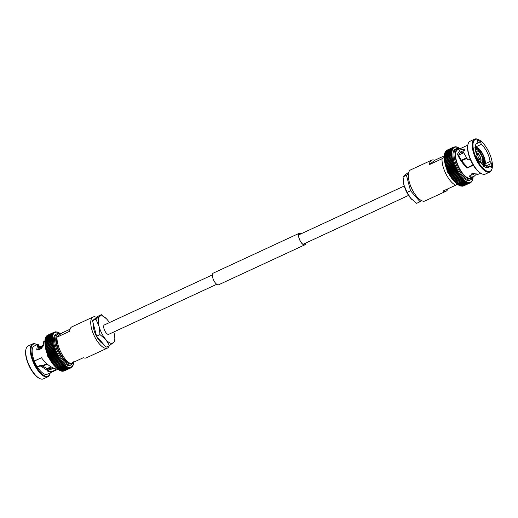 <?xml version="1.0" encoding="UTF-8"?>
<svg xmlns="http://www.w3.org/2000/svg" width="518" height="518" viewBox="0 0 518 518"><rect width="100%" height="100%" fill="white"/><g stroke="black" fill="none" stroke-linecap="round" stroke-linejoin="round"><path stroke-width="0.78" d="M48.912 356.98L48.893 356.261A19.697 7.828 65.1 0 1 48.88 356.235L48.342 355.847L48.945 356.973L56.436 353.503L55.452 353.218A19.697 7.828 65.1 0 1 55.439 353.198L55.873 352.266L54.882 351.936A19.697 7.828 65.1 0 1 54.869 351.91L55.342 351.023L54.351 350.641A19.697 7.828 65.1 0 1 54.338 350.615L54.85 349.767L53.859 349.346A19.697 7.828 65.1 0 1 53.853 349.32L54.293 348.543M47.798 354.577L48.388 355.73L55.86 352.272L48.349 355.756M47.293 353.308L47.818 354.506L55.309 351.029A19.14 7.608 65.1 0 0 55.821 352.272M47.805 354.48L46.834 352.033M47.313 353.224L46.044 349.508M53.859 349.346L47.3 352.382A19.697 7.828 65.1 0 0 47.3 352.382L46.866 351.987M54.791 349.76A19.14 7.608 65.1 0 1 54.345 348.517L53.419 348.051A19.697 7.828 65.1 0 1 53.406 348.025L53.859 347.3M46.86 351.962L46.458 349.805L53.017 346.769L53.93 347.241A19.14 7.608 65.1 0 0 54.338 348.497M53.503 346.043L46.05 349.495L46.452 349.779L46.044 349.501L45.565 346.076L52.124 343.039L52.985 343.589L52.363 344.23A19.697 7.828 65.1 0 0 52.37 344.256L53.25 344.781L52.661 345.474A19.697 7.828 65.1 0 0 52.668 345.5L53.632 346.037L53.011 346.743A19.697 7.828 65.1 0 0 53.017 346.769M53.93 347.241A19.14 7.608 65.1 0 1 53.568 346.024L53.464 346.063M52.344 341.356L51.929 341.841L52.771 342.424A19.14 7.608 65.1 0 0 52.985 343.589L52.985 343.589A19.14 7.608 65.1 0 0 53.25 344.781L53.114 344.846M45.675 348.077L45.513 347.073M45.565 346.076A19.697 7.828 65.1 0 1 45.558 346.056L45.137 344.781M52.027 338.241L51.677 338.571L52.447 339.18L51.703 339.614A19.697 7.828 65.1 0 0 51.709 339.633L52.506 340.216L51.787 340.702L52.616 341.317A19.14 7.608 65.1 0 0 52.771 342.424L52.117 343.02A19.697 7.828 65.1 0 0 52.124 343.039M45.131 344.761L45.234 343.758A19.697 7.828 65.1 0 1 45.228 343.738L45.15 342.67L51.709 339.633M52.072 336.435L52.609 336.435L51.787 336.681A19.697 7.828 65.1 0 0 51.787 336.694L52.506 337.276L51.709 337.594L52.447 338.215A19.14 7.608 65.1 0 0 52.447 339.18L52.447 339.18A19.14 7.608 65.1 0 0 52.506 340.216L52.188 340.268M45.15 342.67A19.697 7.828 65.1 0 1 45.144 342.651L44.904 341.537M44.904 342.553L52.137 339.199M52.454 339.199L52.078 339.232M44.975 341.666L45.144 340.65A19.697 7.828 65.1 0 1 45.15 340.637L45.228 339.737L51.787 336.694M55.432 331.837L55.821 332.167L54.876 331.928L55.335 332.42L54.364 332.109A19.697 7.828 65.1 0 0 54.338 332.116L47.701 335.191L54.332 332.116L54.791 332.524L53.412 332.75L53.93 333.229L53.011 333.197L53.626 333.819L52.668 333.734A19.697 7.828 65.1 0 0 52.661 333.747L53.25 334.272L52.37 334.356A19.697 7.828 65.1 0 0 52.363 334.369L52.985 334.913L52.124 335.055A19.697 7.828 65.1 0 0 52.117 335.068L52.771 335.632L51.929 335.832A19.697 7.828 65.1 0 0 51.923 335.845L52.609 336.435A19.14 7.608 65.1 0 0 52.506 337.276L52.02 337.309M45.228 339.737A19.697 7.828 65.1 0 1 45.228 339.717L52.137 336.402M45.137 339.886L45.804 337.406L52.363 334.369M53.561 333.715A19.14 7.608 65.1 0 0 53.25 334.272L53.25 334.272A19.14 7.608 65.1 0 0 52.985 334.913L52.985 334.913A19.14 7.608 65.1 0 0 52.771 335.632L52.176 335.632M52.985 334.926L52.331 334.9M45.804 337.406A19.697 7.828 65.1 0 1 45.811 337.393L46.102 336.784L52.661 333.747M45.726 337.393L45.765 337.749M53.244 334.285L52.532 334.24M46.05 336.778L46.083 337.186L46.108 336.778A19.697 7.828 65.1 0 0 46.102 336.784M46.024 336.784L52.784 333.657M46.089 337.173L46.84 335.787A19.697 7.828 65.1 0 0 46.847 335.793L53.406 332.757A19.697 7.828 65.1 0 0 53.406 332.757L46.782 335.819M46.419 336.24L46.445 336.7M46.393 336.247L53.089 333.152M55.277 332.303A19.14 7.608 65.1 0 0 54.791 332.524L54.791 332.524A19.14 7.608 65.1 0 0 54.338 332.834L54.338 332.834A19.14 7.608 65.1 0 0 53.93 333.229L53.93 333.229A19.14 7.608 65.1 0 0 53.568 333.709M46.814 335.8L53.438 332.731M47.261 335.444L47.306 335.994L47.293 335.424L53.846 332.388A19.697 7.828 65.1 0 0 53.846 332.388L47.261 335.437M57.349 332.116L55.445 331.837M56.041 331.837L56.397 332.122A19.14 7.608 65.1 0 0 55.821 332.167L55.821 332.167A19.14 7.608 65.1 0 0 55.29 332.297M56.676 331.934L56.999 332.174A19.14 7.608 65.1 0 1 57.627 332.303L57.401 332.044M58.761 332.757L58.145 332.284M59.499 333.216L58.897 332.627M60.256 333.754L59.628 333.055M48.362 370.364L53.393 368.033M37.549 349.948L42.23 347.779M38.526 346.542L38.967 346.296L38.565 346.374L38.649 347.565L37.419 349.786M47.727 370.111L54.409 368.389M37.018 366.912L41.058 365.041L47.552 368.991L47.876 371.387L52.312 371.581L56.132 369.217L54.882 368.518C50.214 367.009 45.914 363.649 41.984 358.424L41.498 357.685L34.376 360.988A15.527 6.171 65.1 0 1 33.657 346.38A15.527 6.171 65.1 0 1 34.201 346.043L37.808 344.366M37.16 344.671A17.56 6.98 65.1 0 0 36.81 344.496L36.228 344.217A18.111 7.2 65.1 0 0 32.653 343.907L28.14 345.992A18.111 7.2 65.1 0 0 27.512 346.393A18.111 7.2 65.1 0 0 26.062 348.925L25.9 349.553A17.56 6.98 65.1 0 0 28.963 365.579A17.56 6.98 65.1 0 0 39.206 378.276L39.789 378.554A18.111 7.2 65.1 0 0 43.37 378.865L47.876 376.774A18.111 7.2 65.1 0 0 48.511 376.379A18.111 7.2 65.1 0 0 49.955 373.841L50.123 373.219A17.56 6.98 65.1 0 0 50.207 372.843M26.062 348.925A18.111 7.2 65.1 0 0 29.222 365.455A18.111 7.2 65.1 0 0 39.789 378.554M32.653 343.907A18.111 7.2 65.1 0 0 32.025 344.302A18.111 7.2 65.1 0 0 34.136 364.206A18.111 7.2 65.1 0 0 47.876 376.774M36.81 344.496A17.56 6.98 65.1 0 0 32.731 344.58A17.56 6.98 65.1 0 0 35.179 364.678A17.56 6.98 65.1 0 0 48.718 375.68A17.56 6.98 65.1 0 0 50.123 373.219M41.058 365.041L37.523 367.107A15.527 6.171 65.1 0 0 47.248 374.216L57.945 369.256M38.96 346.341L38.222 344.386L37.626 344.541L36.746 349.475L41.336 348.776L43.428 344.192L43.324 341.899L44.891 341.084M37.523 367.107L39.931 365.993L40.896 366.168L47.818 370.72M38.222 344.386L37.626 344.541M60.535 333.929L58.372 333.45L55.853 334.259A17.113 6.799 65.1 0 0 55.258 334.628A17.113 6.799 65.1 0 0 57.252 353.438A17.113 6.799 65.1 0 0 70.241 365.313L71.283 364.827A17.113 6.799 65.1 0 0 71.879 364.458M96.555 317.404A17.113 6.799 65.1 0 0 93.02 317.035L71.937 326.806A17.113 6.799 65.1 0 0 71.342 327.175A17.113 6.799 65.1 0 0 69.697 331.267L57.058 337.121A17.113 6.799 65.1 0 0 70.306 363.422A17.113 6.799 65.1 0 0 70.655 363.584L83.294 357.724A17.113 6.799 65.1 0 0 86.325 357.86L107.407 348.096A17.113 6.799 65.1 0 0 108.003 347.72A17.113 6.799 65.1 0 0 109.253 345.733M93.02 317.035A17.113 6.799 65.1 0 0 92.424 317.411A17.113 6.799 65.1 0 0 94.418 336.214A17.113 6.799 65.1 0 0 107.407 348.096M70.306 363.422L68.123 362.38A15.041 5.976 65.1 0 1 59.343 351.502A15.041 5.976 65.1 0 1 56.721 337.768L57.414 336.214L62.328 332.796L70.085 329.202M48.342 355.736L48.323 354.972L54.882 351.936M54.869 351.91L48.31 354.953L47.811 354.506L48.31 354.953A19.697 7.828 65.1 0 0 48.323 354.972M54.351 350.641L47.792 353.677A19.697 7.828 65.1 0 0 47.792 353.677L47.3 353.257M53.419 348.051L46.86 351.087A19.697 7.828 65.1 0 0 46.86 351.087L46.413 350.744L53.891 347.28M46.089 349.469L46.108 348.536L52.668 345.5M45.72 348.271L46.102 348.517L45.72 348.271L53.153 344.82M46.355 336.279L46.445 336.247A19.697 7.828 65.1 0 0 46.445 336.247L53.004 333.21A19.697 7.828 65.1 0 0 53.004 333.21L46.452 336.24M55.704 331.792L55.821 332.167M57.634 332.31A19.14 7.608 65.1 0 1 58.288 332.53L58.301 332.537A19.14 7.608 65.1 0 1 58.974 332.841L58.055 332.401M58.838 332.634L58.987 332.847A19.14 7.608 65.1 0 1 59.687 333.242L59.583 333.061M60.956 334.006L60.425 333.734A19.14 7.608 65.1 0 0 59.7 333.249M73.595 362.218A19.14 7.608 65.1 0 1 73.588 362.276L73.588 363.319M73.427 364.148L73.478 363.15A19.14 7.608 65.1 0 0 73.588 362.296M72.164 366.789L73.109 364.646A19.14 7.608 65.1 0 0 73.316 363.94L73.057 364.931L73.316 363.94A19.14 7.608 65.1 0 0 73.478 363.15M72.811 365.63L73.103 364.659A19.14 7.608 65.1 0 1 72.844 365.287L72.805 365.643M72.514 366.252L72.837 365.3A19.14 7.608 65.1 0 1 72.533 365.857L72.507 366.258M71.769 367.243L72.106 366.232L72.157 366.796M56.993 354.733L49.54 358.191L49.501 357.524L56.061 354.487L57.045 354.713L56.689 355.711A19.697 7.828 65.1 0 0 56.702 355.73L57.673 355.898L57.356 356.928L58.333 357.057L58.055 358.106A19.697 7.828 65.1 0 0 58.068 358.126L58.987 358.223L58.774 359.246A19.697 7.828 65.1 0 0 58.787 359.265L59.725 359.259L59.512 360.34A19.697 7.828 65.1 0 0 59.525 360.36L60.444 360.288L60.263 361.376A19.697 7.828 65.1 0 0 60.282 361.396L61.182 361.26L61.033 362.36A19.697 7.828 65.1 0 0 61.046 362.373L61.927 362.179L61.804 363.28A19.697 7.828 65.1 0 0 61.823 363.293L62.665 363.112L62.587 364.128A19.697 7.828 65.1 0 0 62.6 364.141L63.429 363.824L63.364 364.905A19.697 7.828 65.1 0 0 63.377 364.918L64.174 364.536L64.135 365.611L64.918 365.177L64.905 366.232A19.697 7.828 65.1 0 0 64.918 366.245L65.656 365.74L65.656 366.776L66.395 366.323L66.395 367.23L67.081 366.615L67.113 367.599A19.697 7.828 65.1 0 0 67.126 367.605L67.787 367.035L67.813 367.877L68.421 367.152L68.48 368.065A19.697 7.828 65.1 0 0 68.493 368.065L69.088 367.398L69.121 368.156L69.697 367.45L69.729 368.162L70.228 367.288L70.299 368.071A19.697 7.828 65.1 0 0 70.306 368.065L71.251 366.932L71.316 367.612L71.698 366.627L71.801 367.236M70.843 367.884L64.277 370.92L70.83 367.884A19.697 7.828 65.1 0 0 70.837 367.884L64.258 370.927A19.697 7.828 65.1 0 0 64.277 370.92L63.824 370.512L64.277 370.92L63.96 371.011M63.325 370.739L63.746 371.102L63.325 370.739L63.746 371.102L70.364 368.039L63.714 371.121M70.299 368.071L63.74 371.108A19.697 7.828 65.1 0 0 63.746 371.102L62.801 370.869M63.112 371.231L63.17 371.199A19.697 7.828 65.1 0 0 63.177 371.199L62.788 370.869L63.177 371.199L69.736 368.156A19.697 7.828 65.1 0 0 69.736 368.156L63.144 371.218M69.729 368.162L63.17 371.199L62.231 370.914L62.574 371.199L69.302 368.097L62.523 371.238M62.218 370.914L62.574 371.199A19.697 7.828 65.1 0 1 62.561 371.199L62.477 371.244M69.121 368.156A19.697 7.828 65.1 0 0 69.134 368.156L62.561 371.199L60.988 370.733L61.92 371.102A19.697 7.828 65.1 0 0 61.933 371.102L68.713 367.994L61.882 371.16M61.61 370.862L61.933 371.102L68.48 368.065M67.813 367.877L61.253 370.914A19.697 7.828 65.1 0 0 61.266 370.92L67.826 367.877A19.697 7.828 65.1 0 0 67.826 367.877L68.454 367.262A19.14 7.608 65.1 0 1 67.8 367.042L60.315 370.5L61.253 370.914L60.321 370.506M60.567 370.642A19.697 7.828 65.1 0 1 60.554 370.635L59.635 370.195M59.622 370.189L66.408 367.236A19.697 7.828 65.1 0 0 66.408 367.236L67.1 366.725A19.14 7.608 65.1 0 1 66.408 366.33L65.669 366.783A19.697 7.828 65.1 0 0 65.669 366.783L59.11 369.826A19.697 7.828 65.1 0 1 59.097 369.813L58.204 369.315M59.848 370.279A19.697 7.828 65.1 0 1 59.835 370.266L58.929 369.794M58.191 369.302L65.663 365.837A19.14 7.608 65.1 0 1 64.938 365.287M58.359 369.282A19.697 7.828 65.1 0 1 58.346 369.276L57.459 368.751M57.446 368.738L64.148 365.624A19.697 7.828 65.1 0 0 64.148 365.624L64.925 365.274A19.14 7.608 65.1 0 1 64.193 364.64M57.589 368.661A19.697 7.828 65.1 0 1 57.576 368.648L56.715 368.104M56.702 368.091L64.18 364.627A19.14 7.608 65.1 0 1 63.436 363.921M56.818 367.961A19.697 7.828 65.1 0 1 56.805 367.948L55.957 367.385M55.316 366.822L55.944 367.482L63.423 363.908A19.14 7.608 65.1 0 1 62.678 363.131L55.173 366.666L54.545 365.948M55.944 367.372L62.6 364.141M56.041 367.184A19.697 7.828 65.1 0 1 56.028 367.165L55.264 366.33L61.823 363.293M55.264 366.33A19.697 7.828 65.1 0 1 55.245 366.317L54.448 365.734M53.717 364.912L54.409 365.792L61.914 362.257A19.14 7.608 65.1 0 1 61.176 361.344M53.697 364.814L54.474 365.397A19.697 7.828 65.1 0 0 54.487 365.417L61.046 362.373M53.652 364.853L61.163 361.331A19.14 7.608 65.1 0 1 60.438 360.366M53.684 364.795L60.282 361.396M53.723 364.432A19.697 7.828 65.1 0 1 53.704 364.413L52.959 363.83M53.652 364.847L52.972 363.914M52.965 363.753L52.965 363.396A19.697 7.828 65.1 0 1 52.953 363.377L52.227 362.794L52.907 363.85L60.425 360.347A19.14 7.608 65.1 0 1 59.706 359.33M52.965 363.396L52.946 363.811L52.965 363.396L59.525 360.36M52.188 362.801L59.693 359.311A19.14 7.608 65.1 0 1 59 358.242L51.483 361.706M52.247 362.723L52.227 362.302L58.787 359.265M52.221 362.775L52.227 362.302L52.221 362.775M52.227 362.302A19.697 7.828 65.1 0 1 52.214 362.283L51.509 361.169L58.068 358.126M52.169 362.801L51.528 361.687M51.509 361.169A19.697 7.828 65.1 0 1 51.496 361.143L50.835 360.58L51.457 361.7M50.809 360.567L58.301 357.096A19.14 7.608 65.1 0 1 57.647 355.95M58.191 357.122L50.822 360.56L50.168 359.414L50.764 360.554M50.822 360.56L50.809 359.984A19.697 7.828 65.1 0 0 50.809 359.984L57.368 356.947A19.697 7.828 65.1 0 0 57.368 356.947L50.796 359.965L50.835 360.58M57.589 355.944L50.162 359.395L50.142 358.773L56.702 355.73M57.006 354.759A19.14 7.608 65.1 0 0 57.634 355.931L50.162 359.395L50.142 358.773A19.697 7.828 65.1 0 1 50.129 358.747L49.534 358.223L50.091 359.375M41.887 348.206L37.937 350.038M47.235 364.102L42.612 366.245M46.775 363.694L42.113 365.857M93.331 323.886A12.594 5.005 65.1 0 0 96.024 335.405A12.594 5.005 65.1 0 0 103.218 343.868M56.048 354.461L56.423 353.509L48.925 356.999L49.488 357.504L56.048 354.461A19.697 7.828 65.1 0 0 56.061 354.487M49.45 358.165L48.925 356.999M56.404 353.535A19.14 7.608 65.1 0 0 56.999 354.733L49.54 358.191L49.501 357.524A19.697 7.828 65.1 0 0 49.501 357.524M58.812 358.275L51.509 361.687M43.421 345.208L38.876 347.313L38.928 347.656L43.324 345.616M49.236 367.592L49.689 368.117A16.298 6.475 -114.9 0 1 49.754 369.716M37.684 366.75L37.179 367.165A16.298 6.475 -114.9 0 1 34.194 361.363L34.771 360.891M34.823 360.845A3.451 1.373 -114.9 0 1 34.706 360.916A3.451 1.373 -114.9 0 1 34.544 360.968L34.376 360.988M35.412 345.48L35.308 345.098A16.298 6.475 -114.9 0 1 35.988 345.208M38.578 346.516A16.298 6.475 -114.9 0 1 38.591 346.529L39.064 348.323A3.451 1.373 -114.9 0 1 38.928 347.656M50.427 369.405A17.56 6.98 65.1 0 0 50.188 367.145M39.996 346.795A17.56 6.98 65.1 0 0 38.746 345.72M38.967 346.296L38.565 346.374M41.77 348.342L38.067 350.058M38.649 347.565L37.549 345.992M47.565 369.101L49.689 368.117M212.367 274.903L104.371 324.935A5.174 2.059 65.1 0 0 104.189 325.051A5.174 2.059 65.1 0 0 104.791 330.737A5.174 2.059 65.1 0 0 108.722 334.33A5.174 2.059 65.1 0 0 108.903 334.214M96.575 336.195L92.502 320.733L95.914 319.153L99.061 326.366L99.987 334.615L96.575 336.195L106.099 347.19L109.512 345.61L114.957 341.142L114.743 336.726A14.944 5.938 65.1 0 0 114.031 332.893A14.944 5.938 -114.9 0 0 113.779 331.986M99.987 334.615L105.86 339.601L109.512 345.61M92.502 320.733L97.947 316.265L101.36 314.679L95.914 319.153M114.743 336.726A14.944 5.938 65.1 0 1 113.345 342.864A14.944 5.938 -114.9 0 1 105.86 339.601A14.944 5.938 -114.9 0 1 99.061 326.366A14.944 5.938 -114.9 0 1 99.747 316.401A14.944 5.938 -114.9 0 1 106.436 318.79L101.36 314.679M106.436 318.79A14.944 5.938 -114.9 0 1 107.232 319.664A14.944 5.938 -114.9 0 1 109.427 322.597M456.746 171.885A19.697 7.828 -114.9 0 0 456.759 171.911L457.685 172.06A19.14 7.608 -114.9 0 1 457.031 170.914L456.746 171.885L450.187 174.929L448.886 172.488A19.697 7.828 -114.9 0 1 448.873 172.468L448.31 171.963L448.834 173.129M457.439 173.07A19.697 7.828 -114.9 0 0 457.452 173.09L458.372 173.187A19.14 7.608 -114.9 0 1 457.698 172.08L457.439 173.07L450.88 176.107L450.2 174.948A19.697 7.828 -114.9 0 1 450.187 174.929M458.385 173.206L458.158 174.21A19.697 7.828 -114.9 0 0 458.171 174.229L459.084 174.275A19.14 7.608 -114.9 0 1 458.385 173.206L458.372 173.187M459.097 174.294L458.896 175.304A19.697 7.828 -114.9 0 0 458.909 175.324L459.809 175.311A19.14 7.608 -114.9 0 1 459.097 174.294L459.084 174.275M459.822 175.33L459.654 176.34L460.547 176.295A19.14 7.608 -114.9 0 1 459.822 175.33L459.809 175.311M460.56 176.308L460.418 177.324A19.697 7.828 -114.9 0 0 460.431 177.337L461.298 177.221A19.14 7.608 -114.9 0 1 460.56 176.308L460.547 176.295M461.195 178.244A19.697 7.828 -114.9 0 0 461.208 178.257L462.056 178.075A19.14 7.608 -114.9 0 1 461.311 177.234L461.195 178.244L454.636 181.281L453.833 180.698M455.328 182.336L454.649 181.294A19.697 7.828 -114.9 0 1 454.636 181.281M462.069 178.095L461.972 179.092A19.697 7.828 -114.9 0 0 461.985 179.105L462.807 178.872A19.14 7.608 -114.9 0 1 462.069 178.095L462.056 178.075M463.422 179.791L462.762 179.882L463.565 179.591A19.14 7.608 -114.9 0 1 462.82 178.885L462.807 178.872M455.484 182.595L456.203 182.925L455.341 182.349M464.147 180.484L463.539 180.588L464.316 180.238A19.14 7.608 -114.9 0 1 463.578 179.604L463.565 179.591M456.267 183.333L456.98 183.625A19.697 7.828 -114.9 0 1 456.967 183.612L456.099 183.068M465.565 181.63L465.06 181.747L465.779 181.287A19.14 7.608 -114.9 0 1 465.067 180.814L465.054 180.801A19.14 7.608 -114.9 0 1 464.329 180.245L464.29 181.196L465.054 180.801L465.047 181.74L458.488 184.777L457.744 184.246A19.697 7.828 -114.9 0 1 457.731 184.24L456.85 183.715M457.575 184.266L464.86 181.093M466.252 182.077L465.799 182.2L466.491 181.689L466.504 182.563L459.945 185.599A19.697 7.828 -114.9 0 1 459.945 185.599L459.239 185.243A19.697 7.828 -114.9 0 1 459.226 185.23L458.501 184.784A19.697 7.828 -114.9 0 1 458.488 184.777M466.919 182.446L467.178 181.999A19.14 7.608 -114.9 0 1 466.498 181.695L466.491 181.689A19.14 7.608 -114.9 0 1 465.792 181.294L465.786 182.194L459.226 185.23M459.013 185.153L465.799 182.2A19.697 7.828 -114.9 0 1 465.786 182.194M467.191 182.006L467.197 182.841L467.838 182.226A19.14 7.608 -114.9 0 1 467.191 182.006L467.178 181.999M461.001 185.826L461.234 186.137L460.651 185.884A19.697 7.828 -114.9 0 1 460.638 185.878L459.712 185.47L460.638 185.878L467.56 182.724M468.104 182.958L461.26 186.124L460.373 185.697L467.21 182.841A19.697 7.828 -114.9 0 1 467.197 182.841M467.812 182.116L467.871 183.029L468.479 182.362A19.14 7.608 -114.9 0 1 467.851 182.232L467.812 182.116M468.758 183.022L469.081 182.414A19.14 7.608 -114.9 0 1 468.492 182.368L468.479 182.362M469.826 182.971L470.189 182.232A19.14 7.608 -114.9 0 1 469.664 182.368L469.658 182.368A19.14 7.608 -114.9 0 1 469.094 182.414L469.114 183.119L469.658 182.368L469.684 183.035L463.124 186.072A19.697 7.828 -114.9 0 1 463.124 186.072L462.185 185.832L462.568 186.163A19.697 7.828 -114.9 0 1 462.555 186.163L461.616 185.878L461.862 186.208M470.202 182.232L470.214 182.848L470.687 182.012A19.14 7.608 -114.9 0 1 470.202 182.232L470.189 182.232M471.555 181.753L471.911 180.827A19.14 7.608 -114.9 0 1 471.555 181.3L471.548 181.306A19.14 7.608 -114.9 0 1 471.147 181.695L471.14 181.701A19.14 7.608 -114.9 0 1 470.694 182.006L470.467 182.686L471.555 181.3L471.581 181.76M475.259 147.157L481.261 144.373A13.455 5.348 -114.9 0 1 490.054 161.487L491.666 163.345A16.298 6.475 65.1 0 1 491.368 167.722L489.756 165.864A13.455 5.348 -114.9 0 1 488.83 167.275A13.455 5.348 -114.9 0 1 488.357 167.567A13.455 5.348 -114.9 0 1 480.076 161.642L479.156 162.393A16.298 6.475 65.1 0 1 476.171 156.591L477.091 155.834A13.455 5.348 -114.9 0 1 476.579 143.441A13.455 5.348 -114.9 0 1 477.046 143.149A13.455 5.348 -114.9 0 1 477.978 142.942L476.288 143.726M490.054 161.487L485.217 163.733M480.84 173.329L477.363 174.54L477.382 174.132L472.759 173.485L469.153 176.405L470.428 177.208L469.845 175.324L472.915 174.721L474.831 173.355M460.806 151.819A13.455 5.348 -114.9 0 1 462.904 153.121M471.38 173.88A13.455 5.348 -114.9 0 1 470.791 175.291M480.076 161.642L478.995 162.14M473.096 164.873L467.236 167.696L473.148 164.957M464.568 150.207L460.625 151.942L458.644 155.283C460.055 158.722 462.729 162.464 466.666 166.498L467.54 167.45M490.695 170.908A17.56 6.98 -114.9 0 1 477.162 159.907A17.56 6.98 -114.9 0 1 474.715 139.808A17.56 6.98 -114.9 0 1 478.794 139.724A17.56 6.98 -114.9 0 1 489.037 152.422A17.56 6.98 -114.9 0 1 492.1 168.447A17.56 6.98 -114.9 0 1 490.695 170.908M492.1 168.447L491.938 169.075A18.111 7.2 -114.9 0 1 490.488 171.607A18.111 7.2 -114.9 0 1 489.86 172.008A18.111 7.2 -114.9 0 1 476.113 159.434A18.111 7.2 -114.9 0 1 474.002 139.53A18.111 7.2 -114.9 0 1 474.63 139.135A18.111 7.2 -114.9 0 1 478.211 139.446L478.794 139.724M489.86 172.008L485.347 174.093A18.111 7.2 -114.9 0 1 481.772 173.783A18.111 7.2 -114.9 0 1 471.205 160.684A18.111 7.2 -114.9 0 1 468.045 144.159A18.111 7.2 -114.9 0 1 469.489 141.621A18.111 7.2 -114.9 0 1 470.124 141.226L474.63 139.135M481.772 173.783L481.19 173.504A17.56 6.98 -114.9 0 1 470.946 160.807A17.56 6.98 -114.9 0 1 467.877 144.781L468.045 144.159M470.428 177.208L473.782 176.599L470.681 178.037A15.527 6.171 -114.9 0 1 458.903 167.262A15.527 6.171 -114.9 0 1 457.09 150.201A15.527 6.171 -114.9 0 1 457.627 149.864L467.793 145.157M473.782 176.599L476.903 173.724M473.232 165.1L466.945 168.156L473.303 165.21M466.945 168.156L466.355 167.502L466.666 166.498M470.189 159.078L468.518 159.848L467.637 159.596L463.662 152.629L464.348 149.003L460.159 149.922L457.498 154.092C458.961 158.236 461.914 162.704 466.355 167.502M468.706 159.725L468.311 159.907L468.686 159.861M471.263 179.422A17.113 6.799 -114.9 0 1 470.674 179.791L469.625 180.277A17.113 6.799 -114.9 0 1 456.636 168.402A17.113 6.799 -114.9 0 1 454.642 149.592A17.113 6.799 -114.9 0 1 455.238 149.223L456.28 148.737A17.113 6.799 -114.9 0 0 455.691 149.113A17.113 6.799 -114.9 0 0 457.685 167.916A17.113 6.799 -114.9 0 0 470.674 179.791L472.869 177.026M447.915 188.798A17.113 6.799 -114.9 0 1 446.658 190.825A17.113 6.799 -114.9 0 1 446.063 191.194A17.113 6.799 -114.9 0 1 443.032 191.058L455.672 185.204A17.113 6.799 -114.9 0 1 446.108 174.242A17.113 6.799 -114.9 0 1 442.074 158.741L429.435 164.601A17.113 6.799 -114.9 0 1 431.08 160.515A17.113 6.799 -114.9 0 1 431.675 160.14A17.113 6.799 -114.9 0 1 434.706 160.276L444.295 155.834M446.063 191.194L424.98 200.965A17.113 6.799 -114.9 0 1 411.991 189.083A17.113 6.799 -114.9 0 1 409.997 170.28A17.113 6.799 -114.9 0 1 410.593 169.904L431.675 160.14M475.874 152.078A6.384 2.538 -114.9 0 1 476.353 151.301A6.384 2.538 -114.9 0 1 476.573 151.165A6.384 2.538 -114.9 0 1 481.416 155.594A6.384 2.538 -114.9 0 1 482.161 162.607A6.384 2.538 -114.9 0 1 481.941 162.749A6.384 2.538 -114.9 0 1 480.795 162.691M450.148 175.518L449.527 173.731A19.697 7.828 -114.9 0 1 449.514 173.711L456.086 170.694L457.018 170.895A19.14 7.608 -114.9 0 1 456.397 169.716L456.073 170.675L449.514 173.711M450.841 176.664L450.22 175.518M458.372 173.193L450.874 176.67L450.893 176.126A19.697 7.828 -114.9 0 1 450.88 176.107L450.893 176.657L450.893 176.126L457.452 173.09M451.586 177.758L450.906 176.67L451.56 177.765L459.065 174.294M459.77 175.349L452.298 178.814L451.618 177.758L452.292 178.814M452.311 178.807L452.35 178.36A19.697 7.828 -114.9 0 1 452.337 178.341L452.311 178.807M460.489 176.36L453.043 179.817L453.108 179.396A19.697 7.828 -114.9 0 1 453.095 179.377L452.344 178.794M453.036 179.811L452.356 178.878M453.049 179.811L453.108 179.396L453.049 179.811M453.108 179.875L453.8 180.756L453.872 180.381A19.697 7.828 -114.9 0 1 453.859 180.361L453.082 179.778M461.221 177.311L453.8 180.756L460.431 177.337M461.952 178.205L454.564 181.63L453.93 180.911M462.691 179.034L455.426 182.148A19.697 7.828 -114.9 0 1 455.413 182.129L454.707 181.786M463.364 179.824L456.203 182.925A19.697 7.828 -114.9 0 1 456.19 182.912L462.749 179.869L462.82 178.885M464.089 180.51L456.882 183.851L463.539 180.588A19.697 7.828 -114.9 0 1 463.526 180.575L456.967 183.612M463.578 179.604L463.526 180.575M465.501 181.663L458.404 184.945L465.06 181.747A19.697 7.828 -114.9 0 1 465.047 181.74M467.883 183.029L461.324 186.066A19.697 7.828 -114.9 0 1 461.311 186.066L467.871 183.029A19.697 7.828 -114.9 0 1 467.871 183.029L468.175 182.919M461.888 186.208L461.014 185.832M468.492 182.368L468.505 183.119L461.952 186.156A19.697 7.828 -114.9 0 1 461.952 186.156L468.518 183.119A19.697 7.828 -114.9 0 1 468.505 183.119M469.127 183.119A19.697 7.828 -114.9 0 1 469.114 183.119L462.496 186.195L469.308 183.042M470.299 182.809L470.227 182.848A19.697 7.828 -114.9 0 1 470.214 182.848L463.668 185.884A19.697 7.828 -114.9 0 1 463.655 185.891L463.345 185.975M463.636 185.891L470.227 182.848L463.649 185.891M470.694 182.006L470.707 182.576L470.694 182.006M471.147 181.695L471.16 182.213L471.147 181.695M471.911 180.827L471.95 181.222M472.636 179.118L472.863 178.114A19.14 7.608 -114.9 0 1 472.707 178.891L472.707 178.904A19.14 7.608 -114.9 0 1 472.494 179.61L472.494 179.623A19.14 7.608 -114.9 0 1 472.235 180.251L471.898 181.216L472.235 180.251A19.14 7.608 -114.9 0 1 471.917 180.814M472.973 178.283L472.973 177.26A19.14 7.608 -114.9 0 1 472.869 178.101L472.863 178.114M457.012 147.267L456.39 147.138A19.14 7.608 -114.9 0 1 457.012 147.267L457.025 147.274A19.14 7.608 -114.9 0 1 457.679 147.494L457.685 147.5A19.14 7.608 -114.9 0 1 458.365 147.805L458.378 147.811A19.14 7.608 -114.9 0 1 459.071 148.206L459.084 148.213A19.14 7.608 -114.9 0 1 459.796 148.685L459.809 148.698A19.14 7.608 -114.9 0 1 459.945 148.789M459.796 148.685L459.019 148.018M459.071 148.206L458.281 147.591M458.365 147.805L457.446 147.365L458.365 147.805M456.067 146.898L455.439 146.801M455.477 146.762L455.782 147.086L454.83 146.801L455.212 147.131A19.14 7.608 -114.9 0 1 455.769 147.086A19.14 7.608 -114.9 0 1 456.377 147.131L456.377 147.131M455.426 146.801L455.769 147.086M454.823 146.801L455.212 147.131L454.856 146.782M455.199 147.131L453.729 147.073L454.176 147.488A19.14 7.608 -114.9 0 1 454.668 147.267A19.14 7.608 -114.9 0 1 455.199 147.131L455.212 147.131M446.917 150.278L453.723 147.08L454.176 147.488L453.723 147.08A19.697 7.828 -114.9 0 1 453.729 147.073L447.157 150.116M446.652 150.401L446.691 150.958L446.684 150.388A19.697 7.828 -114.9 0 1 446.684 150.388L446.244 151.262M454.169 147.488L453.244 147.352L446.684 150.388L453.231 147.352L453.723 147.798A19.14 7.608 -114.9 0 1 454.169 147.488L454.176 147.488M446.665 150.395L453.244 147.352A19.697 7.828 -114.9 0 0 453.231 147.352M453.723 147.798L452.797 147.714L446.238 150.751L446.238 151.269L446.238 150.751A19.697 7.828 -114.9 0 0 446.231 150.757L445.836 151.657M446.173 150.783L452.79 147.721L453.315 148.193A19.14 7.608 -114.9 0 1 453.716 147.805M446.199 150.764L452.797 147.714A19.697 7.828 -114.9 0 1 452.797 147.714M453.315 148.193L452.402 148.161L445.843 151.204L445.83 151.664L445.843 151.204A19.697 7.828 -114.9 0 0 445.836 151.211L445.467 152.143M445.745 151.243L452.395 148.174L452.952 148.672L452.052 148.698L452.641 149.236L445.156 152.713L445.486 151.748A19.697 7.828 -114.9 0 1 445.493 151.742L452.052 148.698A19.697 7.828 -114.9 0 1 452.052 148.698L445.486 151.748M445.784 151.211L452.402 148.161A19.697 7.828 -114.9 0 0 452.395 148.174M445.409 151.748L452.052 148.698M444.412 155.704L444.943 153.069A19.697 7.828 -114.9 0 1 444.949 153.056L451.508 150.019A19.697 7.828 -114.9 0 1 451.508 150.019L452.369 149.89L451.508 150.019L452.162 150.596A19.14 7.608 -114.9 0 1 452.369 149.89L451.748 149.333L445.195 152.357A19.697 7.828 -114.9 0 1 445.195 152.357L444.897 153.341M445.091 152.363L451.754 149.32A19.697 7.828 -114.9 0 0 451.748 149.333M451.994 151.398L452 151.386A19.14 7.608 -114.9 0 1 452.156 150.608L444.755 153.833A19.697 7.828 -114.9 0 1 444.755 153.833L451.314 150.796L452 151.386L451.178 151.644L451.89 152.24A19.14 7.608 -114.9 0 1 451.994 151.398L451.178 151.644A19.697 7.828 -114.9 0 1 451.178 151.644L444.522 154.863M452.156 150.608L451.314 150.796A19.697 7.828 -114.9 0 1 451.314 150.796M451.89 152.24L444.535 155.601A19.697 7.828 -114.9 0 0 444.535 155.614L444.36 156.643M451.838 153.179L451.068 153.535A19.697 7.828 -114.9 0 0 451.068 153.555L451.838 154.144A19.14 7.608 -114.9 0 1 451.838 153.179L451.838 153.16A19.14 7.608 -114.9 0 1 451.89 152.26L451.094 152.557A19.697 7.828 -114.9 0 0 451.094 152.577L451.838 153.16L444.509 156.578A19.697 7.828 -114.9 0 0 444.509 156.598L444.36 157.608M444.412 158.644L444.535 157.634A19.697 7.828 -114.9 0 1 444.535 157.614L444.36 157.627M451.838 154.144L451.094 154.578L451.89 155.18A19.14 7.608 -114.9 0 1 451.838 154.163L451.094 154.578A19.697 7.828 -114.9 0 1 451.094 154.578L444.535 157.614M444.684 160.852L444.761 159.861A19.697 7.828 -114.9 0 1 444.755 159.842L444.619 158.722A19.697 7.828 -114.9 0 1 444.619 158.702L444.412 158.663M451.89 155.18L444.619 158.702M452 156.281L451.314 156.805A19.697 7.828 -114.9 0 0 451.32 156.824L452.162 157.388A19.14 7.608 -114.9 0 1 452 156.281L452 156.261A19.14 7.608 -114.9 0 1 451.89 155.193L451.178 155.665A19.697 7.828 -114.9 0 0 451.178 155.685L452 156.261L444.444 159.693L444.58 160.632M444.755 159.842L451.314 156.805M452.162 157.388L444.949 161.02A19.697 7.828 -114.9 0 1 444.949 161.02L444.897 162.017M444.949 161.04L451.508 158.003A19.697 7.828 -114.9 0 1 451.508 157.984L452.376 158.553A19.14 7.608 -114.9 0 1 452.162 157.407L444.612 160.839L444.794 161.823M445.156 163.209L445.202 162.257A19.697 7.828 -114.9 0 1 445.195 162.238L444.897 162.037M452.376 158.553L444.839 162.024L445.059 163.041M451.754 159.194A19.697 7.828 -114.9 0 0 451.754 159.22L452.635 159.745A19.14 7.608 -114.9 0 1 452.376 158.573L445.195 162.238M452.635 159.745L445.111 163.228L445.48 164.439L445.499 163.5A19.697 7.828 -114.9 0 1 445.493 163.481L445.227 163.254M452.641 159.771L452.052 160.438L452.952 160.968A19.14 7.608 -114.9 0 1 452.641 159.771M445.428 164.471L445.836 165.669L445.538 164.465M452.952 160.968L445.435 164.459M452.959 160.988L452.402 161.707L445.843 164.743A19.697 7.828 -114.9 0 1 445.843 164.743L452.408 161.733L453.315 162.205A19.14 7.608 -114.9 0 1 452.959 160.988M445.804 165.728L446.244 166.925L446.244 166.051A19.697 7.828 -114.9 0 1 446.238 166.032L445.843 165.695L446.238 166.032L445.843 165.695L453.159 162.335M453.315 162.205L445.817 165.702M452.797 162.989A19.697 7.828 -114.9 0 0 452.803 163.015L453.723 163.461A19.14 7.608 -114.9 0 1 453.321 162.231L452.797 162.989L446.238 166.032M446.218 166.997L446.697 168.188L446.691 167.346A19.697 7.828 -114.9 0 1 446.678 167.32L446.251 166.945L446.678 167.32L446.251 166.945L453.632 163.552M453.723 163.461L446.238 166.951M453.237 164.284A19.697 7.828 -114.9 0 0 453.25 164.31L454.176 164.724A19.14 7.608 -114.9 0 1 453.729 163.481L453.237 164.284L446.678 167.32M454.176 164.724L453.729 165.579L447.17 168.622L446.704 168.208L447.17 168.622A19.697 7.828 -114.9 0 0 447.176 168.641L447.196 169.444L446.678 168.272M453.729 165.579A19.697 7.828 -114.9 0 0 453.736 165.605L454.675 165.98A19.14 7.608 -114.9 0 1 454.182 164.743L446.697 168.188M454.675 165.98L454.26 166.874L447.701 169.917L447.202 169.47L447.701 169.917A19.697 7.828 -114.9 0 0 447.707 169.936L447.727 170.7L447.183 169.541M454.26 166.874A19.697 7.828 -114.9 0 0 454.267 166.9L455.205 167.236A19.14 7.608 -114.9 0 1 454.681 166.006L447.202 169.47M448.271 171.199L447.727 170.81L448.225 171.892L448.277 171.225A19.697 7.828 -114.9 0 1 448.271 171.199L454.83 168.162L455.218 167.256L447.74 170.72M454.83 168.162A19.697 7.828 -114.9 0 0 454.836 168.182L455.782 168.473A19.14 7.608 -114.9 0 1 455.218 167.256L447.772 170.7M449.482 174.339L448.886 172.488L455.445 169.451L456.384 169.697L448.918 173.187L456.384 169.697A19.14 7.608 -114.9 0 1 455.788 168.499L455.432 169.425L448.873 172.468M476.929 155.413L478.794 154.513L478.736 154.092L480.866 158.23L477.952 159.848M477.997 159.913L481.028 158.858L480.581 162.652M480.309 162.846L480.698 161.532L479.959 161.603M478.807 154.358A4.83 1.917 -114.9 0 1 480.73 158.1L477.661 159.376M478.794 154.513A4.604 1.832 -114.9 0 1 480.613 158.048M480.775 158.663A4.604 1.832 -114.9 0 1 480.594 161.331M475.925 152.266L478.341 153.632L478.412 154.073L476.735 154.882M478.412 154.073A4.604 1.832 -114.9 0 0 476.443 153.186A4.604 1.832 -114.9 0 0 476.411 153.198L476.314 152.998A4.83 1.917 -114.9 0 1 478.425 153.917M478.859 161.092A4.604 1.832 -114.9 0 0 480.309 161.538A4.604 1.832 -114.9 0 0 480.374 161.512L480.477 161.707A4.83 1.917 -114.9 0 1 480.186 161.804M484.518 159.525L484.751 159.104A9.661 3.84 -114.9 0 1 484.336 165.145L484.071 166.025M483.339 159.291L484.751 159.104M484.233 158.877A8.625 3.425 -114.9 0 1 483.864 164.232L484.336 165.145M482.977 164.64L483.864 164.232M484.583 158.489L484.356 158.903L484.583 158.489L484.065 158.262A8.625 3.425 -114.9 0 0 480.419 151.159L480.464 150.466A9.661 3.84 -114.9 0 1 484.583 158.489M479.921 150.272L480.464 150.466M479.506 151.58L480.419 151.159M483.184 158.67L484.065 158.262M475.77 149.087L475.55 148.051A9.661 3.84 -114.9 0 1 480.082 150.026L479.538 149.832M476.016 148.97A8.625 3.425 -114.9 0 1 476.204 148.86A8.625 3.425 -114.9 0 1 480.037 150.719L480.082 150.026M479.105 151.152L480.037 150.719M459.589 154.765L459.557 154.701A10.347 4.112 -114.9 0 1 459.803 154.558L463.714 152.745M459.557 154.701L463.727 152.771M475.414 149.708A8.625 3.425 -114.9 0 1 475.802 149.145L475.33 148.232A9.661 3.84 -114.9 0 0 475.271 148.284M458.812 155.665A10.347 4.112 -114.9 0 1 459.343 154.882L463.752 152.836M461.402 160.224L466.478 157.867M479.131 162.076A8.625 3.425 -114.9 0 1 478.276 160.904M461.758 160.748L466.822 158.404M483.857 166.207L484.116 165.326A9.661 3.84 -114.9 0 1 483.294 165.598M483.255 164.588L483.644 164.407A8.625 3.425 -114.9 0 1 483.456 164.517A8.625 3.425 -114.9 0 1 482.297 164.569M483.644 164.407L484.116 165.326M479.59 161.862A6.384 2.538 -114.9 0 1 476.333 156.462M444.191 157.401L442.074 158.741M455.672 185.204L457.284 184.188M448.303 171.944L455.782 168.473M447.196 169.444L454.7 165.993M450.233 175.518L457.672 172.067M452.376 149.877A19.14 7.608 -114.9 0 1 452.635 149.242L452.641 149.236A19.14 7.608 -114.9 0 1 452.946 148.679L452.952 148.672A19.14 7.608 -114.9 0 1 453.308 148.2M455.788 168.499L448.342 171.931M449.546 174.359L457.018 170.895M484.188 165.954L485.709 165.248M486.305 167.463A16.298 6.475 65.1 0 0 486.24 165.864L484.997 164.653M475.336 146.199L475.466 145.487M481.261 144.373L480.575 141.764A16.298 6.475 65.1 0 0 477.292 140.333L477.978 142.942M489.756 165.864L486.156 167.528M458.644 155.283L457.498 154.092M468.842 159.809L470.221 159.168M477.104 173.821L477.363 174.54M491.666 163.345L486.24 165.864M480.575 141.764L476.262 143.758M454.137 164.776L446.756 168.195M434.706 160.276L429.435 164.601M408.747 172.267L404.655 175.136L403.043 176.858L406.455 175.278L410.534 190.741L407.122 192.32L403.969 185.107L403.043 176.858M408.43 173.653L406.455 175.278M410.534 190.741L420.053 201.735L416.64 203.321L410.768 198.336L407.122 192.32M420.053 201.735L421.445 200.595M414.063 192.832A12.419 4.934 -114.9 0 1 409.738 183.489M403.237 181.06A14.944 5.938 65.1 0 0 403.257 181.274A14.944 5.938 65.1 0 0 403.969 185.107A14.944 5.938 65.1 0 0 410.768 198.336A14.944 5.938 65.1 0 0 411.564 199.21A14.944 5.938 65.1 0 0 411.791 199.43M478.574 157.31L478.554 156.902L478.574 157.31M305.549 243.136A6.281 2.493 -114.9 0 1 304.726 244.736A6.281 2.493 -114.9 0 1 300.11 240.663A6.281 2.493 -114.9 0 1 299.449 233.34A6.281 2.493 -114.9 0 1 301.198 233.747M305.633 243.097A6.417 2.551 -114.9 0 1 304.785 244.859L218.609 284.783A6.417 2.551 -114.9 0 1 213.882 280.626A6.417 2.551 -114.9 0 1 213.215 273.141L299.391 233.217A6.417 2.551 -114.9 0 1 301.282 233.709M304.785 244.859A6.417 2.551 -114.9 0 1 300.064 240.702A6.417 2.551 -114.9 0 1 299.391 233.217M45.066 344.651A17.113 6.799 65.1 0 0 45.066 344.723L52.396 341.33M45.079 344.865A17.113 6.799 65.1 0 0 55.258 366.75M56.896 333.773A17.113 6.799 65.1 0 0 56.3 334.149A17.113 6.799 65.1 0 0 58.294 352.952A17.113 6.799 65.1 0 0 71.283 364.827L73.394 362.315M60.237 334.123A16.298 6.475 65.1 0 0 57.349 334.557A16.298 6.475 65.1 0 0 59.622 353.211A16.298 6.475 65.1 0 0 72.19 363.422A16.298 6.475 65.1 0 0 72.934 362.529M55.827 352.292A19.14 7.608 65.1 0 0 56.391 353.509M48.446 355.97A19.14 7.608 65.1 0 0 48.815 356.766M48.893 356.261L55.452 353.218M48.88 356.235L55.439 353.198M47.896 354.694A19.14 7.608 65.1 0 0 48.239 355.497M47.319 353.244L54.798 349.779A19.14 7.608 65.1 0 0 55.284 351.016M47.384 353.405A19.14 7.608 65.1 0 0 47.695 354.208M47.779 353.658L54.338 350.615M46.911 352.123A19.14 7.608 65.1 0 0 47.196 352.92M47.293 352.357L53.853 349.32M46.49 350.848A19.14 7.608 65.1 0 0 46.743 351.625M46.847 351.068L53.406 348.025M46.115 349.579A19.14 7.608 65.1 0 0 46.335 350.336M53.011 346.743L46.452 349.779A19.697 7.828 65.1 0 0 46.458 349.805M53.257 344.807A19.14 7.608 65.1 0 0 53.568 346.005M52.661 345.474L46.102 348.517A19.697 7.828 65.1 0 0 46.108 348.536M52.363 344.23L45.804 347.274A19.697 7.828 65.1 0 0 45.811 347.293L52.37 344.256M45.558 346.056L52.117 343.02M51.929 341.841A19.697 7.828 65.1 0 0 51.929 341.861L45.37 344.897A19.697 7.828 65.1 0 0 45.37 344.897L51.929 341.841M45.228 343.738L51.787 340.702A19.697 7.828 65.1 0 0 51.794 340.721L45.234 343.758M52.506 340.229A19.14 7.608 65.1 0 0 52.609 341.297M45.144 342.651L51.703 339.614M51.677 338.571A19.697 7.828 65.1 0 0 51.677 338.591L45.118 341.634A19.697 7.828 65.1 0 0 45.118 341.634L51.677 338.571M45.15 340.637L51.709 337.594A19.697 7.828 65.1 0 0 51.703 337.613L45.144 340.65M52.506 337.296A19.14 7.608 65.1 0 0 52.447 338.196M45.228 339.717L51.787 336.681M52.771 335.645A19.14 7.608 65.1 0 0 52.609 336.422M51.929 335.832L45.37 338.869A19.697 7.828 65.1 0 0 45.364 338.882L51.923 335.845M52.124 335.055L45.565 338.092A19.697 7.828 65.1 0 0 45.558 338.105L52.117 335.068M45.811 337.393L52.37 334.356M46.108 336.778L52.668 333.734M47.293 335.424A19.697 7.828 65.1 0 0 47.287 335.431L53.853 332.388M56.986 332.167A19.14 7.608 65.1 0 0 56.397 332.122M72.17 366.336A19.14 7.608 65.1 0 0 72.526 365.863M71.762 366.731A19.14 7.608 65.1 0 0 72.164 366.343M71.309 367.042A19.14 7.608 65.1 0 0 71.756 366.738M70.28 367.404A19.14 7.608 65.1 0 0 70.804 367.268A19.14 7.608 65.1 0 0 71.303 367.048M68.467 367.268A19.14 7.608 65.1 0 0 69.088 367.398A19.14 7.608 65.1 0 0 69.697 367.45A19.14 7.608 65.1 0 0 70.267 367.404M67.113 366.731A19.14 7.608 65.1 0 0 67.787 367.035M60.554 370.635L67.113 367.599M59.835 370.266L66.395 367.23M65.676 365.85A19.14 7.608 65.1 0 0 66.395 366.323M59.097 369.813L65.656 366.776M58.346 369.276L64.905 366.232M57.576 368.648L64.135 365.611M56.805 367.948L63.364 364.905M56.028 367.165L62.587 364.128M61.927 362.27A19.14 7.608 65.1 0 0 62.665 363.112M55.245 366.317L61.804 363.28M54.474 365.397L61.033 362.36M53.704 364.413L60.263 361.376M52.467 363.144A19.14 7.608 65.1 0 0 52.907 363.759M52.953 363.377L59.512 360.34M51.729 362.037A19.14 7.608 65.1 0 0 52.163 362.697M52.214 362.283L58.774 359.246M58.314 357.116A19.14 7.608 65.1 0 0 58.987 358.223M51.01 360.884A19.14 7.608 65.1 0 0 51.444 361.583M51.496 361.143L58.055 358.106M50.324 359.699A19.14 7.608 65.1 0 0 50.745 360.431M49.663 358.475A19.14 7.608 65.1 0 0 50.071 359.239M34.356 361.227A10.347 4.112 65.1 0 0 37.328 366.763M50.129 358.747L56.689 355.711M49.035 357.232A19.14 7.608 65.1 0 0 49.424 358.016M41.285 365.177L40.896 366.168M34.544 360.968L41.524 357.731L34.706 360.916M40.093 365.63L39.931 365.993M42.988 346.503L39.064 348.323M472.474 177.208A16.298 6.475 -114.9 0 1 471.574 178.386A16.298 6.475 -114.9 0 1 459.013 168.175A16.298 6.475 -114.9 0 1 456.74 149.521A16.298 6.475 -114.9 0 1 459.421 149.035M454.649 181.714A17.113 6.799 -114.9 0 1 444.463 159.829M475.518 150.395A7.686 3.056 -114.9 0 1 475.757 150.149A7.686 3.056 -114.9 0 1 481.682 154.966A7.686 3.056 -114.9 0 1 482.757 163.766A7.686 3.056 -114.9 0 1 481.844 164.044M450.129 175.395A19.14 7.608 -114.9 0 1 449.708 174.663M456.759 171.911L450.2 174.948M450.828 176.547A19.14 7.608 -114.9 0 1 450.401 175.848M458.171 174.229L451.612 177.266A19.697 7.828 -114.9 0 1 451.599 177.247L458.158 174.21M451.554 177.661A19.14 7.608 -114.9 0 1 451.113 177.001M452.292 178.723A19.14 7.608 -114.9 0 1 451.858 178.108M458.896 175.304L452.337 178.341L458.909 175.324M453.108 179.396L459.667 176.36A19.697 7.828 -114.9 0 1 459.654 176.34L453.095 179.377M460.418 177.324L453.859 180.361M461.208 178.257L454.649 181.294M461.972 179.092L455.413 182.129L461.985 179.105M456.203 182.925L462.762 179.882A19.697 7.828 -114.9 0 1 462.749 179.869M464.303 181.209A19.697 7.828 -114.9 0 1 464.29 181.196L457.731 184.24M459.958 185.606L466.517 182.569A19.697 7.828 -114.9 0 1 466.504 182.563M463.137 186.066L469.696 183.029A19.697 7.828 -114.9 0 1 469.684 183.035M451.502 150.032L444.943 153.069M444.612 154.701A19.697 7.828 -114.9 0 1 444.619 154.681L451.172 151.657M451.094 152.577L444.535 155.614M451.068 153.555L444.509 156.598M451.094 154.597L444.535 157.634M451.178 155.685L444.619 158.722M451.32 156.824L444.761 159.861M451.754 159.22L445.202 162.257M445.499 163.5L452.059 160.463A19.697 7.828 -114.9 0 1 452.052 160.438L445.493 163.481M445.72 165.3A19.14 7.608 -114.9 0 1 445.506 164.543M446.127 166.589A19.14 7.608 -114.9 0 1 445.875 165.805M452.803 163.015L446.244 166.051M446.587 167.884A19.14 7.608 -114.9 0 1 446.302 167.087M453.25 164.31L446.691 167.346M447.086 169.172A19.14 7.608 -114.9 0 1 446.769 168.369M453.736 165.605L447.176 168.641M447.623 170.461A19.14 7.608 -114.9 0 1 447.28 169.651M454.267 166.9L447.707 169.936M448.2 171.73A19.14 7.608 -114.9 0 1 447.83 170.934M448.815 172.98A19.14 7.608 -114.9 0 1 448.426 172.196M454.836 168.182L448.277 171.225M480.892 158.715A4.83 1.917 -114.9 0 1 480.698 161.532M479.791 161.771A4.83 1.917 -114.9 0 1 479.267 161.545M449.456 174.203A19.14 7.608 -114.9 0 1 449.048 173.439M485.521 165.041L484.608 165.462M404.221 186.014L298.633 234.932M408.572 195.403L302.985 244.328M216.718 284.291L108.722 334.33M46.853 351.987L54.325 348.523M45.448 347.06L52.855 343.628M45.409 346.859L45.228 345.875L52.603 342.463M45.034 344.522L44.943 343.628L52.24 340.242M44.891 341.543L52.085 338.209M44.943 340.585L52.085 337.276M45.215 338.856L52.24 335.599M45.435 338.092L52.396 334.861M45.701 337.399L52.603 334.201M57.233 368.68L47.909 356.798L44.872 342.003M45.195 345.668L45.06 344.729M44.93 343.408L44.885 342.566M44.878 342.34L44.878 341.563M44.885 341.323L44.924 340.611M44.949 340.365L45.027 339.717M45.072 339.458L45.183 338.889M45.254 338.617L45.396 338.131M45.5 337.84L45.662 337.438M56.792 331.87L57.155 331.941M57.479 332.032L57.893 332.174M58.178 332.291L58.651 332.504M73.731 361.713L73.653 362.458M73.362 364.419L73.219 364.905M73.116 365.196L72.947 365.598M61.817 371.166L61.461 371.095M61.137 371.005L60.716 370.862M60.438 370.746L59.965 370.532M59.719 370.409L59.201 370.117M58.981 369.981L58.437 369.619M58.236 369.476L57.66 369.03M57.479 368.887L56.876 368.369M63.979 364.86L56.721 368.22L56.099 367.631M37.892 350.032L41.926 348.161M46.814 368.712L50.926 366.809M38.241 344.399L38.973 346.309M57.498 368.887L64.698 365.546M58.262 369.476L65.417 366.161M59.02 369.981L66.116 366.699M59.764 370.409L66.796 367.145M60.489 370.746L67.463 367.515M61.202 370.998L68.104 367.799M456.623 183.644L447.293 171.762L444.263 156.967M482.239 164.808L482.621 164.562C486.001 162.406 480.244 147.967 475.194 149.605M457.044 183.994L457.621 184.434M457.821 184.583L458.365 184.945M458.592 185.081L459.103 185.373M459.349 185.496L459.822 185.709M460.107 185.826L460.521 185.968M460.845 186.059L461.208 186.13M472.338 180.562L472.5 180.16M472.604 179.869L472.746 179.383M472.817 179.111L472.928 178.542M473.076 177.389L473.115 176.677M460.34 148.97L459.764 148.524M458.035 147.468L457.562 147.254M457.284 147.138L456.863 146.995M456.539 146.905L456.183 146.834M445.053 152.402L444.884 152.804M444.781 153.095L444.638 153.581M444.573 153.852L444.457 154.422M444.412 154.681L444.334 155.329M451.476 152.24L444.327 155.549L444.269 156.287M444.263 156.527L444.263 157.304M444.269 157.53L444.315 158.372M451.631 155.206L444.334 158.586L444.418 159.479M484.842 159.201C485.612 162.406 485.405 164.646 484.233 165.915M484.68 158.579L480.413 150.285M480.031 149.838C478.101 147.734 476.398 146.976 474.909 147.565M483.605 166.349L483.941 166.155M459.816 148.854L457.757 148.413L456.28 148.737M451.528 154.163L444.276 157.517M451.476 153.173L444.276 156.507M451.528 151.366L444.438 154.649M451.631 150.563L444.599 153.82M451.787 149.825L444.82 153.056M469.748 183.003L463.118 186.079M469.237 183.081L462.535 186.182M468.686 183.061L461.914 186.202M467.489 182.763L460.58 185.962M466.847 182.478L459.874 185.709M466.187 182.109L459.149 185.373M464.801 181.125L457.647 184.44M403.257 181.274L403.211 180.782M478.839 157.524L477.369 158.851M478.554 156.902L476.592 157.174"/></g></svg>
